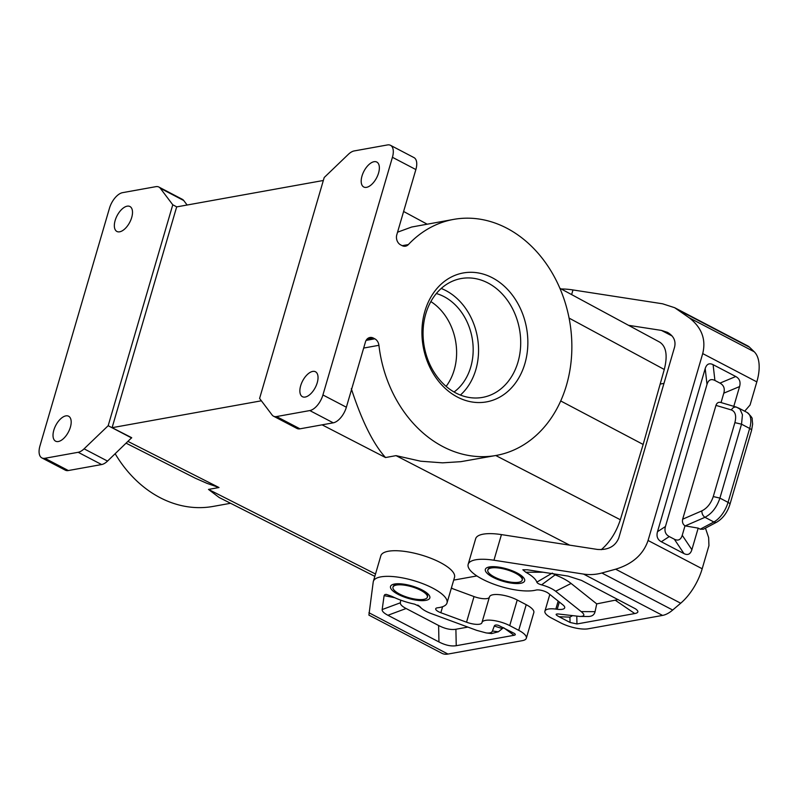 <?xml version="1.0" encoding="UTF-8"?>
<svg xmlns="http://www.w3.org/2000/svg" width="799" height="799" viewBox="0 0 799 799"><rect width="100%" height="100%" fill="white"/><g stroke="black" fill="none" stroke-linecap="round" stroke-linejoin="round"><path stroke-width="1.2" d="M363.675 348.054L378.916 345.308A119.92 96.14 79.8 0 0 496.149 455.45A119.92 96.14 79.8 0 0 569.507 320.379A119.92 96.14 79.8 0 0 453.632 219.395L411.665 227.026L397.552 232.199M559.869 288.249L659.744 342.162C666.266 346.496 667.784 355.605 664.279 369.478L569.078 318.092M495.75 455.52L620.334 519.74L643.155 444.454L664.279 369.478M620.334 519.74C616.319 532.134 609.967 542.112 601.277 549.682M453.692 580.114L476.883 575.939M390.511 145.318A15.351 7.79 117.6 0 1 392.429 157.293L322.926 394.966A15.351 7.79 117.6 0 1 309.802 410.566L276.534 416.559A15.351 7.79 117.6 0 1 273.508 416.189A15.351 7.79 117.6 0 1 272.089 414.971L259.595 398.441L324.204 177.518L348.284 154.397A15.351 7.79 117.6 0 1 354.207 150.931L387.485 144.939A15.351 7.79 117.6 0 1 390.511 145.318L413.952 157.583A15.351 7.79 117.6 0 1 415.87 169.558L396.793 234.796A7.68 6.152 79.8 0 0 400.609 244.854L402.067 245.613A7.68 6.152 79.8 0 0 405.473 246.182A7.68 6.152 79.8 0 0 408.369 244.574A119.92 96.14 79.8 0 1 453.632 219.395M451.994 588.444L451.585 587.325M489.537 596.753A17.908 5.653 -163.7 0 1 499.974 594.736A17.908 5.653 -163.7 0 1 517.223 599.999L509.732 625.627L518.721 630.331A20.464 6.462 16.3 0 1 526.321 638.241A20.464 6.462 16.3 0 1 522.306 640.668L447.969 654.061A30.702 15.581 117.6 0 1 441.917 653.302L368.908 615.12L373.223 581.972A38.382 12.115 -163.7 0 1 373.343 581.422A38.382 12.115 -163.7 0 1 413.582 580.563A38.382 12.115 -163.7 0 1 447.011 602.965A38.382 12.115 -163.7 0 1 437.592 607.789A7.68 2.427 -163.7 0 0 435.715 608.758A7.68 2.427 -163.7 0 0 440.838 612.723L466.536 622.201A12.285 3.875 -163.7 0 0 481.877 622.83L489.368 597.203A12.285 3.875 -163.7 0 1 474.027 596.573L451.335 588.204M517.223 599.999L526.211 604.693A20.464 6.462 16.3 0 1 533.822 612.613L526.321 638.241M447.011 602.965L454.511 577.337A38.382 12.115 -163.7 0 0 421.073 554.935A38.382 12.115 -163.7 0 0 380.833 555.794L373.343 581.422M378.556 173.043A14.072 7.141 -62.4 0 0 376.798 162.057A14.072 7.141 -62.4 0 0 364.454 170.287A14.072 7.141 -62.4 0 0 361.997 176.02A14.072 7.141 -62.4 0 0 363.755 186.996A14.072 7.141 -62.4 0 0 378.556 173.043M317.233 382.741A14.072 7.141 117.6 0 1 302.431 396.704A14.072 7.141 117.6 0 1 299.865 391.16A14.072 7.141 117.6 0 1 300.674 385.727A14.072 7.141 117.6 0 1 315.475 371.765A14.072 7.141 117.6 0 1 317.233 382.741M492.334 277.772A65.498 52.504 79.8 0 0 424.878 311.27A65.498 52.504 79.8 0 0 457.447 397.073A65.498 52.504 79.8 0 0 524.903 363.575A65.498 52.504 79.8 0 0 492.334 277.772M322.926 394.966L346.367 407.22L365.443 341.982A7.68 6.152 -100.2 0 1 369.947 337.488A7.68 6.152 -100.2 0 1 373.353 338.057L366.951 339.205M378.916 345.308A7.68 6.152 79.8 0 0 374.811 338.816L373.353 338.057M446.142 386.376A53.733 43.076 79.8 0 0 430.861 301.573M643.155 444.454L560.708 400.958M261.383 400.798L112.1 427.685L131.695 437.702L107.535 461.083L84.085 448.828L108.175 425.707L172.774 204.784L160.289 188.254A15.351 7.79 -62.4 0 0 158.871 187.036A15.351 7.79 -62.4 0 0 155.845 186.666L122.567 192.659A15.351 7.79 -62.4 0 0 109.453 208.259L39.95 445.932A15.351 7.79 -62.4 0 0 41.868 457.907A15.351 7.79 -62.4 0 0 44.894 458.286L78.172 452.294A15.351 7.79 -62.4 0 0 84.085 448.828M454.072 391.999A53.733 43.076 79.8 0 0 472.818 342.791A53.733 43.076 79.8 0 0 444.044 296.629A53.733 43.076 79.8 0 0 436.334 293.533M323.335 180.484L176.669 206.901L112.1 427.685M460.404 395.056A60.384 48.409 79.8 0 0 475.834 369.667A60.384 48.409 79.8 0 0 441.208 288.459M276.534 416.559L299.975 428.823A15.351 7.79 117.6 0 1 296.948 428.444L273.508 416.189M487.959 282.976A60.384 48.409 79.8 0 0 461.173 278.541A60.384 48.409 79.8 0 0 425.777 313.857A60.384 48.409 79.8 0 0 455.8 392.958A60.384 48.409 79.8 0 0 482.586 397.393A60.384 48.409 79.8 0 0 517.982 362.077A60.384 48.409 79.8 0 0 487.959 282.976M346.367 407.22A15.351 7.79 117.6 0 1 333.253 422.831L299.975 428.823M420.713 590.301A17.908 5.653 16.3 0 1 427.365 597.223A17.908 5.653 16.3 0 1 423.85 599.35A17.908 5.653 16.3 0 1 399.64 594.096A17.908 5.653 16.3 0 1 392.988 587.165A17.908 5.653 16.3 0 1 403.275 585.018A17.908 5.653 16.3 0 1 420.713 590.301M427.365 597.223L427.545 596.593A17.908 5.653 -163.7 0 0 425.318 592.548C420.993 588.184 403.225 582.99 397.233 584.329A17.908 5.653 -163.7 0 0 396.684 584.419A17.908 5.653 -163.7 0 0 393.168 586.546L392.988 587.165M394.746 597.712L384.109 595.635L384.868 594.566L386.307 594.376L391.86 596.354A33.258 10.507 -163.7 0 0 414.641 604.154L420.064 606.751A17.908 5.653 -163.7 0 0 421.652 608.429A17.908 5.653 -163.7 0 0 431.39 613.632L476.783 630.381L486.122 632.908C489.677 633.327 491.794 632.708 492.444 631.03L494.291 626.056C494.761 624.908 496.179 624.688 498.546 625.407L514.316 633.397C515.705 634.356 515.605 634.995 514.047 635.295L503.63 627.724M486.122 632.908L491.565 633.587L498.426 631.769L503.21 627.884M420.064 606.751L417.967 605.193M384.109 595.635L382.172 609.557C381.982 611.245 383.9 613.143 387.924 615.27L438.951 641.947C445.433 645.272 451.195 646.521 456.239 645.702L514.047 635.295M438.951 641.947L438.611 625.497L406.102 608.508C402.077 606.381 400.159 604.473 400.359 602.796L400.728 600.139M438.611 625.497C445.093 628.823 450.856 630.071 455.899 629.252L467.874 627.095M509.732 625.627A17.908 5.653 -163.7 0 0 492.474 620.364A17.908 5.653 -163.7 0 0 482.047 622.381M496.149 455.45L460.843 461.672L442.536 462.841L420.693 461.213L396.024 455.64L569.637 545.138M705.467 528.139L708.643 537.617L708.943 545.637L702.181 568.768A40.939 20.774 -62.4 0 1 680.698 603.225L672.688 610.036A30.702 15.581 -62.4 0 1 662.561 615.41L588.234 628.793A20.464 6.462 -163.7 0 1 560.558 622.791L551.58 618.096A17.908 5.653 16.3 0 1 544.918 611.165A17.908 5.653 16.3 0 1 555.834 609.088L557.213 609.267L559.33 602.007M628.553 325.323L661.442 330.406L667.475 332.354C673.647 335.96 676.014 340.853 674.596 347.056L618.726 538.117C615.2 546.436 608.089 550.201 597.392 549.432L501.442 534.601A38.382 12.115 16.3 0 0 475.665 538.716L468.164 564.344A38.382 12.115 16.3 0 0 492.863 583.819A38.382 12.115 16.3 0 0 536.009 590.071A7.68 2.427 -163.7 0 1 548.454 593.337L562.896 604.853A12.285 3.875 16.3 0 1 564.693 607.839A12.285 3.875 16.3 0 1 557.213 609.267M702.181 568.768L648.069 540.474C643.345 554.446 632.538 564.024 615.639 569.198L601.867 573.003C595.804 574.641 589.692 575 583.54 574.082L493.952 560.229A38.382 12.115 16.3 0 0 468.164 564.344M700.234 529.198L703.43 529.218L716.793 522.127A5.114 3.546 -117.9 0 1 713.857 521.977L700.234 529.198L698.186 528.129L691.884 549.672L682.236 535.29L685.003 525.852L698.186 528.129M721.048 402.556L723.794 393.168C725.053 388.564 723.784 385.208 719.979 383.111L714.915 380.464C711.06 378.556 708.423 379.865 707.005 384.389L705.197 368.589C706.606 364.064 709.242 362.756 713.098 364.664L735.759 376.519L719.979 383.111M665.447 526.511L657.497 531.695C656.239 536.309 657.507 539.655 661.312 541.752L683.974 553.597L674.336 539.215L669.272 536.568C665.467 534.471 664.189 531.115 665.447 526.511L707.005 384.389M674.336 539.215C678.191 541.123 680.828 539.814 682.236 535.29M701.862 510.871C701.812 513.617 702.84 515.764 704.958 517.313C711.859 513.677 716.843 507.275 719.909 498.107L713.267 496.559C710.96 503.44 707.155 508.204 701.862 510.871L682.666 519.2C682.056 522.107 682.835 524.324 685.003 525.852M682.666 519.2L715.954 405.383C716.833 402.956 718.341 401.957 720.488 402.396L736.458 407.13L739.954 409.098L742.451 414.721L741.522 424.189L749.662 428.444A20.464 10.387 117.6 0 0 747.105 412.474C751 416.039 752.688 418.296 752.159 419.255L752.638 424.089L751.559 430.421A5.114 1.618 -163.7 0 0 749.662 428.444L728.049 502.361A20.464 10.387 117.6 0 1 713.857 521.977L704.958 517.313L685.192 525.892M683.974 553.597C687.839 555.515 690.466 554.206 691.884 549.672M735.759 376.519C739.564 378.616 740.833 381.962 739.574 386.576L733.802 406.341M657.497 531.695L705.197 368.589M737.097 407.39C734.79 406.501 732.883 407.35 731.375 409.947C735.41 411.605 736.578 415.83 734.88 422.641L741.522 424.189L719.909 498.107L728.049 502.361A5.114 1.618 -163.7 0 1 729.946 504.339L751.559 430.421M561.208 288.978A38.382 12.115 16.3 0 1 572.983 289.947L662.571 303.79L674.636 307.695L747.654 345.877A30.702 15.581 117.6 0 1 749.542 347.235L754.226 351.77L689.167 317.752C701.712 327.48 706.226 339.425 702.711 353.587L648.069 540.474M674.636 307.695L689.167 317.752M494.471 577.018A17.908 5.653 16.3 0 1 487.809 570.087A17.908 5.653 16.3 0 1 491.325 567.969A17.908 5.653 16.3 0 1 515.545 573.223A17.908 5.653 16.3 0 1 522.196 580.144A17.908 5.653 16.3 0 1 511.899 582.291A17.908 5.653 16.3 0 1 494.471 577.018M487.809 570.087L487.999 569.467A17.908 5.653 16.3 0 1 491.515 567.34A17.908 5.653 16.3 0 1 492.054 567.25C498.047 565.912 515.824 571.105 520.149 575.47A17.908 5.653 16.3 0 1 522.376 579.515L522.196 580.144M576.798 616.259L576.958 623.959L570.047 622.461L559.1 616.738C555.505 614.821 555.175 613.902 558.131 613.972L579.794 616.438C584.678 616.419 585.138 614.801 581.173 611.585L555.655 591.25A17.908 5.653 -163.7 0 0 541.592 584.858L555.135 574.861L552.239 573.093M572.454 615.719L569.927 617.128L570.047 622.461M618.186 599.59L596.733 603.884L595.065 611.674C594.326 614.87 592.029 616.468 588.174 616.498L579.794 616.438M576.958 623.959L634.756 613.552C638.681 612.803 638.9 611.225 635.445 608.808L581.492 580.404L568.039 576.079L527.5 569.807L522.856 569.777L525.772 572.234L543.15 572.234M596.733 603.884L571.095 583.46A33.868 10.697 -163.7 0 0 555.135 574.861M541.592 584.858C538.816 584.089 537.228 583.18 536.838 582.141L551.52 573.522M536.838 582.141A33.258 10.507 -163.7 0 0 525.772 572.234M41.868 457.907L65.308 470.162A15.351 7.79 -62.4 0 0 68.334 470.541L101.613 464.549A15.351 7.79 -62.4 0 0 107.535 461.083M374.821 576.349L219.166 497.507L208.499 489.417L375.51 574.002M53.823 430.182A14.072 7.141 -62.4 0 0 55.58 441.168A14.072 7.141 -62.4 0 0 67.915 432.938A14.072 7.141 -62.4 0 0 70.382 427.205A14.072 7.141 -62.4 0 0 68.624 416.229A14.072 7.141 -62.4 0 0 53.823 430.182M115.146 220.484A14.072 7.141 117.6 0 1 129.947 206.522A14.072 7.141 117.6 0 1 132.504 212.065A14.072 7.141 117.6 0 1 131.705 217.498A14.072 7.141 117.6 0 1 116.904 231.46A14.072 7.141 117.6 0 1 115.146 220.484M115.166 453.752A119.92 96.14 79.8 0 0 213.173 506.416L230.551 503.28M128.01 441.438L219.006 487.53L207.021 483.365L195.356 478.231L126.162 443.205M660.164 384.069L663.969 383.38M744.688 411.205L750.061 405.013L756.823 381.882A40.939 20.774 -62.4 0 0 754.226 351.77M108.175 425.707L131.615 437.972M158.871 187.036L182.312 199.301A15.351 7.79 117.6 0 1 183.73 200.519L160.289 188.254M187.126 205.013L183.73 200.519M176.769 206.881L172.774 204.784M351.31 388.694C361.847 421.003 373.243 443.954 385.517 457.537L322.087 424.838M518.721 630.331L526.211 604.693M392.429 157.293L415.87 169.558M219.006 487.53L208.499 489.417M396.024 455.64L385.517 457.537M402.197 245.683L408.369 244.574M366.112 340.384L374.811 338.816M309.802 410.566L333.253 422.831M494.291 626.056L502.181 628.523M498.426 631.769L492.444 631.03M400.359 602.796L382.172 609.557M456.239 645.702L455.899 629.252M406.102 608.508L387.924 615.27M442.596 606.711L440.838 612.723M474.027 596.573L466.536 622.201M368.938 612.733L447.969 654.061M481.877 622.83L489.368 597.203M394.546 584.019A20.464 6.462 -163.7 0 0 398.132 594.366A20.464 6.462 -163.7 0 0 425.807 600.369A20.464 6.462 -163.7 0 0 422.222 590.022A20.464 6.462 -163.7 0 0 394.546 584.019M555.834 609.088L558.171 601.088M680.698 603.225L615.639 569.198M672.688 610.036L601.867 573.003M662.561 615.41L583.54 574.082M669.272 536.568L661.312 541.752M713.267 496.559L734.88 422.641M739.574 386.576L723.794 393.168M714.915 380.464L713.098 364.664M731.375 409.947L715.954 405.383M678.721 310.202L749.542 347.235M571.625 294.601L572.983 289.947M569.927 617.128L559.1 616.738M615.649 600.478L634.756 613.552M555.655 591.25L571.095 583.46M581.173 611.585L595.065 611.674M672.099 335.979L661.442 330.406M501.442 534.601L493.952 560.229M756.823 381.882L702.711 353.587M520.628 583.29A20.464 6.462 16.3 0 1 492.963 577.287A20.464 6.462 16.3 0 1 489.378 566.94A20.464 6.462 16.3 0 1 517.043 572.943A20.464 6.462 16.3 0 1 520.628 583.29M68.334 470.541L44.894 458.286M101.613 464.549L78.172 452.294M427.125 224.169L403.605 211.475M421.652 608.429L417.737 605.093M549.822 594.426L544.918 611.165M716.793 522.127C722.985 518.401 727.37 512.469 729.946 504.339M738.316 407.88L747.105 412.474"/></g></svg>
